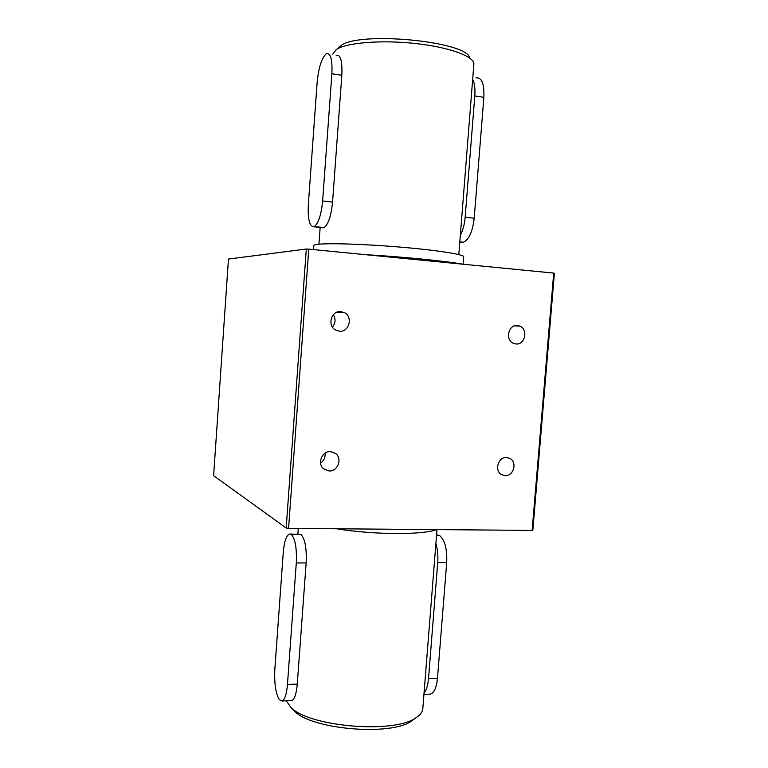 <?xml version="1.0" encoding="UTF-8"?>
<svg xmlns="http://www.w3.org/2000/svg" width="768" height="768" viewBox="0 0 768 768"><rect width="100%" height="100%" fill="white"/><g stroke="black" fill="none" stroke-linecap="round" stroke-linejoin="round"><path stroke-width="1.15" d="M286.186 527.99L213.61 475.699L228.461 259.056L306.307 249.024L286.186 527.99L288.576 528.384L308.755 249.13L306.307 249.024M532.858 530.054L554.39 273.274L553.699 273.091L532.138 530.4L532.858 530.054M532.138 530.4L288.576 528.384M336.691 528.787C373.603 534.835 422.63 535.046 436.666 529.613M437.002 529.613L422.803 708.672C422.544 712.003 420.221 715.066 415.824 717.84C393.859 734.074 308.227 726.701 290.698 707.165L286.32 700.81M292.598 709.162L294.346 710.995C310.973 729.456 390.893 736.339 411.677 721.018L415.085 718.406M553.699 273.091L308.755 249.13M515.933 343.968L513.216 343.238C504.874 339.725 508.55 324.298 517.45 325.488L519.965 326.141C528.442 329.501 524.918 345.082 515.933 343.968M505.094 475.699L501.206 474.461C494.15 470.266 498.442 456.73 506.592 457.45L510.298 458.611C517.488 462.691 513.322 476.362 505.094 475.699M339.408 331.219L335.405 329.923C326.957 325.334 331.421 310.368 340.858 311.606L344.582 312.758C353.251 317.165 348.979 332.39 339.408 331.219M329.078 470.966L323.606 468.835C316.934 463.584 322.022 450.893 330.509 451.613L335.741 453.6C342.614 458.726 337.67 471.629 329.078 470.966M325.046 453.206C325.478 457.363 323.99 460.637 320.563 463.037M333.322 314.736C335.875 319.046 335.578 323.146 332.438 327.024M463.2 264.24C445.181 261.005 402.336 256.762 364.886 254.621M463.094 264.221L463.69 256.762C464.362 254.515 437.53 250.253 400.982 247.162C364.483 244.051 327.389 242.918 317.242 244.406C314.736 244.762 313.594 245.213 313.795 245.779L313.517 249.6M332.726 54.24L336.336 49.488C346.339 42.72 380.765 39.792 414.624 43.421C448.522 46.992 473.837 56.179 473.894 63.869L458.803 254.582M469.632 58.013C467.904 41.386 358.646 30.797 340.79 45.754L338.582 47.606M462.586 242.438L459.792 242.15L463.459 242.256C469.056 239.453 472.646 231.437 474.211 218.218L483.869 97.325C484.368 83.616 481.728 77.136 475.949 77.894M460.33 235.334C462.922 230.371 464.534 224.323 465.168 217.19L474.806 95.923C475.306 88.742 474.605 83.242 472.694 79.43M313.574 226.79C309.437 226.138 307.69 218.755 308.333 204.634L317.136 82.483C318.566 67.853 321.552 58.339 326.093 53.942L326.371 53.77C330.653 52.675 332.486 59.338 331.882 73.747L322.627 200.976C321.235 214.906 318.451 223.43 314.275 226.56L323.376 227.808L313.622 226.781M336.163 55.344C340.55 54.278 342.442 60.922 341.837 75.293L332.554 202.099C331.152 215.99 328.31 224.486 324.038 227.587L323.376 227.808M429.36 694.147L430.454 694.099C434.189 692.87 436.522 687.6 437.472 678.278L446.707 562.541C447.206 548.544 444.739 539.482 439.325 535.363L436.579 534.96M435.888 543.667C437.606 549.331 438.221 555.629 437.731 562.57L428.515 678.653C427.91 685.43 426.422 690.192 424.051 692.957M279.341 699.667C275.693 693.494 274.195 683.405 274.829 669.389L283.258 552.48C284.179 541.93 286.195 535.776 289.296 534.019L291.35 534.422C295.258 538.733 296.909 548.246 296.294 562.954L287.453 684.499C286.598 694.272 284.784 699.782 282.038 701.011L279.341 699.667M290.918 700.598L291.744 700.56C294.557 699.331 296.4 693.84 297.274 684.086L306.144 562.925C306.739 548.266 305.04 538.781 301.027 534.48L290.659 534.029M465.168 217.19L474.211 218.218M474.806 95.923L483.869 97.325M341.837 75.293L331.882 73.747M332.554 202.099L322.627 200.976M428.515 678.653L437.472 678.278M437.731 562.57L446.707 562.541M436.55 535.344L439.325 535.363M436.55 535.306L439.258 535.325M300.979 534.451L291.302 534.384M301.027 534.48L291.35 534.422M306.144 562.925L296.294 562.954M297.274 684.086L287.453 684.499M411.677 721.018L415.824 717.84M294.346 710.995L290.698 707.165M298.272 528.461L297.869 534.077M335.741 453.6L331.229 451.67M344.582 312.758L336.538 312.355M510.298 458.611L506.448 457.45M519.965 326.141L514.57 325.824M318.941 244.214L320.179 227.184M459.811 241.872L463.459 242.256M324.038 227.587L314.275 226.56M423.936 694.397L430.454 694.099M291.744 700.56L282.038 701.011"/></g></svg>
